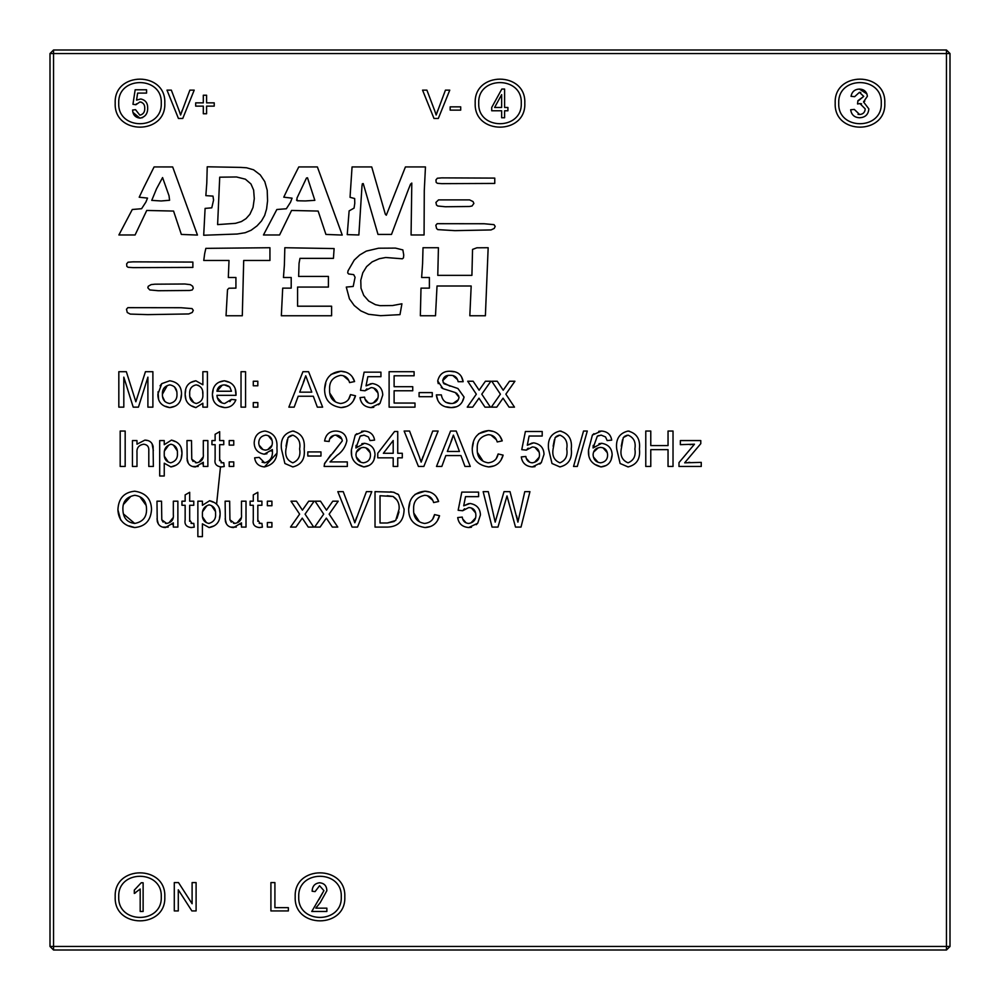 <?xml version="1.0" encoding="UTF-8"?>
<svg xmlns="http://www.w3.org/2000/svg" width="1000" height="1000" viewBox="0 0 1000 1000"><rect width="100%" height="100%" fill="white"/><g stroke="black" fill="none" stroke-linecap="round" stroke-linejoin="round"><path stroke-width="1.5" d="M216.6 504.113L220.487 466.775M341.262 896.85C342.537 924.262 297.462 924.262 298.738 896.85C297.462 869.438 342.537 869.438 341.262 896.85M295.2 896.85C293.675 864.862 346.325 864.862 344.8 896.85C346.325 928.838 293.675 928.838 295.2 896.85M329.15 441.475C329.425 437.5 331.662 435.387 335.863 435.125C339.487 435.213 341.637 437.125 342.325 440.85L324.625 463.312L324.15 466.463L347.325 466.463L347.325 461.925L329.988 461.925L337.038 455.35C342.175 451.825 345.45 446.987 346.863 440.812C346.125 434.637 342.5 431.388 335.962 431.037C329.562 431.087 325.788 434.425 324.6 441.025L329.15 441.475M374.175 458.638L375.025 454.8C374.762 448.288 371.275 444.462 364.562 443.3L355.95 447.962L360.175 436.175L364.05 435.125L368.387 436.938L370.037 440.575L374.575 440.112C373.663 434.538 370.25 431.5 364.35 431.037L355.262 435.062L351.413 449.875C350.575 458.875 354.712 464.55 363.825 466.925C370.763 466.163 374.5 462.125 375.025 454.8C374.762 448.288 371.275 444.462 364.562 443.3L361.838 443.7M397.738 431.488L394.562 431.488L377.75 453.288L377.75 457.837L393.2 457.837L393.2 466.463L397.738 466.463L397.738 457.837L402.287 457.837L402.287 453.288L397.738 453.288L397.738 431.488M419.188 456.425L409.55 431.037L404.137 431.037L418.425 466.463L423.837 466.463L438.137 431.037L432.725 431.037L421.138 462.15L419.35 456.863M456.213 431.037L450.575 431.037L436.5 466.463L441.812 466.463L445.838 455.562L460.938 455.562L464.975 466.463L470.275 466.463L456.213 431.037M492.375 431.325L488.562 430.575C478.212 431.562 472.762 437.525 472.238 448.488C472.188 459.125 477.663 465.262 488.663 466.925C496.138 466.55 500.962 462.612 503.137 455.125L498.137 453.963C497.088 459.237 493.775 462.2 488.2 462.825C480.462 461.562 476.812 456.775 477.238 448.462C476.875 440.887 480.562 436.287 488.325 434.663C492.938 434.888 495.913 437.312 497.225 441.95L502.225 440.875C500.15 434.425 495.6 430.988 488.562 430.575L478.638 433.75M529.1 436.025L542.2 436.025L542.2 431.488L525.388 431.488L521.763 449.663L526.3 450.112L532.362 446.938C536.95 447.188 539.312 449.738 539.475 454.588C539.513 459.237 537.137 461.987 532.337 462.825C528.55 462.55 526.388 460.425 525.85 456.475L521.3 456.925C522.2 463.038 525.862 466.375 532.312 466.925L541.312 462.612L544.012 454.312C543.775 447.837 540.3 444.012 533.625 442.837L527.3 445.213L529.1 436.025M561.3 431.213L559.913 431.037C551.225 433.188 547.438 439.175 548.562 448.988L552 463.5L559.913 466.925C568.612 464.775 572.4 458.8 571.275 448.988C572.35 439.188 568.562 433.212 559.913 431.037C551.225 433.188 547.438 439.175 548.562 448.988L552 463.5L559.913 466.925M164.25 444.688L164.25 440.575L159.7 440.575L159.7 476L164.25 476L164.25 463.212L170.912 466.925C178.212 465.675 181.9 461.138 181.962 453.325C182.15 446.225 178.65 441.825 171.45 440.112L164.25 444.688L171.45 440.112L175.15 441.587M191.762 459.2L191.5 440.575L186.962 440.575L187.213 460.613C188.275 464.7 191.025 466.8 195.438 466.925L203.312 462.238L203.312 466.463L207.862 466.463L207.862 440.575L203.312 440.575L203.312 454.175C203.8 458.938 201.588 461.825 196.663 462.825L191.762 459.2L193.125 461.488M219.675 440.575L219.675 431.688L215.125 434.275L215.125 440.575L211.95 440.575L211.95 444.663L215.125 444.663L215.125 459.188C214.3 463.675 216.262 466.25 221.012 466.925L224.213 466.525L223.762 462.713L221.975 462.825L219.675 459.35L219.675 444.663L223.762 444.663L223.762 440.575L219.675 440.575M233.75 440.575L229.213 440.575L229.213 445.112L233.75 445.112L233.75 440.575M233.75 461.925L229.213 461.925L229.213 466.463L233.75 466.463L233.75 461.925M271.05 451.087L272.362 449.575L272.387 450.438C272.95 457.013 270.375 461.138 264.675 462.825L259.188 457.375L254.65 457.837C255.4 463.325 258.663 466.35 264.438 466.925C273.788 464.738 277.95 458.45 276.913 448.038C277.725 438.488 273.775 432.812 265.05 431.037C258.312 431.763 254.7 435.688 254.188 442.788C254.338 449.175 257.688 452.975 264.25 454.2L272.362 449.575L272.387 450.438C272.95 457.013 270.375 461.138 264.675 462.825L262.075 462.163M294.188 431.213L292.812 431.037C284.113 433.188 280.325 439.175 281.45 448.988L284.887 463.5L292.812 466.925C301.5 464.775 305.287 458.8 304.163 448.988C305.238 439.188 301.45 433.212 292.812 431.037C284.113 433.188 280.325 439.175 281.45 448.988L284.887 463.5L292.812 466.925M320.975 451.925L307.8 451.925L307.8 456.012L320.975 456.012L320.975 451.925M165.588 406.312L169.713 407.587C177.55 406.737 181.488 402.15 181.513 393.825C181.438 386.312 177.512 381.962 169.713 380.788L161.788 383.638L157.887 394.188C157.787 401.887 161.725 406.362 169.713 407.587L174.925 406.213M185.7 390.1L185.15 394.212C185.05 401.362 188.637 405.825 195.888 407.587L202.862 403.225L202.862 407.137L207.4 407.137L207.4 371.7L202.862 371.7L202.862 384.787L195.863 380.788C188.612 381.962 185.037 386.438 185.15 394.212L185.912 399.55M213.162 390.087L212.4 394.412C212.438 402.175 216.513 406.575 224.613 407.587C230.012 407.638 233.775 405.062 235.875 399.862L231.425 399.412L224.675 403.5C219.95 403.025 217.375 400.3 216.938 395.325L236 395.325L236.025 394.162C236.088 386.575 232.2 382.113 224.363 380.788C216.612 381.637 212.625 386.188 212.4 394.412L213.25 399.738M245.562 371.7L241.025 371.7L241.025 407.137L245.562 407.137L245.562 371.7M257.825 381.238L253.287 381.238L253.287 385.788L257.825 385.788L257.825 381.238M257.825 402.587L253.287 402.587L253.287 407.137L257.825 407.137L257.825 402.587M308.575 371.7L302.938 371.7L288.863 407.137L294.175 407.137L298.2 396.238L313.3 396.238L317.337 407.137L322.638 407.137L308.575 371.7M344.738 372L340.925 371.25C330.575 372.225 325.125 378.2 324.6 389.15C324.55 399.787 330.025 405.938 341.025 407.587C348.5 407.212 353.325 403.288 355.5 395.788L350.5 394.625C349.45 399.913 346.138 402.875 340.562 403.5C332.825 402.225 329.175 397.438 329.6 389.137C329.237 381.55 332.925 376.95 340.688 375.337C345.3 375.562 348.275 377.987 349.588 382.612L354.588 381.55C352.512 375.087 347.962 371.662 340.925 371.25L331 374.425M153.35 466.463L153.112 446.375C152.062 442.275 149.312 440.188 144.875 440.112L136.988 444.188L136.988 440.575L132.45 440.575L132.45 466.463L136.988 466.463L136.988 452.587C136.575 447.912 138.787 445.112 143.613 444.2C147.438 444.65 149.162 446.925 148.8 451L148.8 466.463L153.35 466.463M125.175 431.037L120.188 431.037L120.188 466.463L125.175 466.463L125.175 431.037M505.85 394.175L514.925 381.238L509.487 381.238L503.2 390.2L497.225 381.238L491.775 381.238L500.412 394.188L491.325 407.137L496.763 407.137L503.05 398.175L509.05 407.137L514.487 407.137L505.85 394.175M481.775 394.175L490.85 381.238L485.412 381.238L479.125 390.2L473.15 381.238L467.7 381.238L476.337 394.188L467.25 407.137L472.688 407.137L478.975 398.175L484.975 407.137L490.412 407.137L481.775 394.175M450.213 375.337C454.538 375.15 457.188 377.262 458.162 381.7L463.162 381.7C461.938 374.663 457.562 371.175 450.025 371.25C443.45 371.062 439.35 374.3 437.713 380.95L442.95 388.612L455.288 392.537L459.075 397.312C458.2 401.525 455.5 403.575 450.975 403.5C445.538 403.363 442.325 400.487 441.35 394.875L436.35 394.875C437.375 403.225 442.325 407.463 451.2 407.587C458.125 407.612 462.413 404.113 464.062 397.075L457.925 388.512L443.988 383.75L442.713 380.625C443.575 376.8 446.075 375.037 450.213 375.337M432.262 392.6L419.087 392.6L419.087 396.688L432.262 396.688L432.262 392.6M412.738 386.688L394.113 386.688L394.113 375.788L414.1 375.788L414.1 371.7L389.113 371.7L389.113 407.137L415 407.137L415 403.05L394.113 403.05L394.113 390.775L412.738 390.775L412.738 386.688M367.837 376.7L380.938 376.7L380.938 372.15L364.125 372.15L360.487 390.325L365.037 390.775L371.1 387.6C375.675 387.85 378.05 390.4 378.212 395.25C378.25 399.9 375.875 402.65 371.075 403.5C367.287 403.212 365.125 401.1 364.575 397.137L360.037 397.6C360.938 403.713 364.6 407.038 371.05 407.587L380.037 403.288L382.75 394.988C382.5 388.5 379.038 384.675 372.35 383.512L366.037 385.875L367.837 376.7M375.025 491.65L375.025 527.087L387.725 527.087C398.5 526.6 403.963 520.638 404.1 509.175L398.562 494.7L393.4 492.163L375.025 491.65M428.775 491.95L424.975 491.2C414.613 492.175 409.162 498.15 408.65 509.113C408.587 519.738 414.062 525.887 425.075 527.537C432.55 527.175 437.362 523.237 439.538 515.737L434.538 514.575C433.488 519.862 430.175 522.825 424.6 523.45C416.863 522.175 413.212 517.388 413.638 509.087C413.275 501.5 416.962 496.9 424.725 495.288C429.338 495.513 432.312 497.938 433.625 502.575L438.625 501.5C436.562 495.037 432 491.613 424.975 491.2L415.037 494.375M465.513 496.65L478.6 496.65L478.6 492.113L461.8 492.113L458.162 510.275L462.7 510.737L468.762 507.55C473.35 507.8 475.712 510.35 475.875 515.2C475.913 519.85 473.537 522.6 468.75 523.45C464.963 523.162 462.788 521.05 462.25 517.087L457.713 517.55C458.6 523.663 462.275 526.987 468.713 527.537L477.713 523.237L480.425 514.938C480.175 508.45 476.7 504.625 470.025 503.462L463.7 505.825L465.513 496.65M521.013 527.087L529.938 491.65L524.775 491.65L517.9 522.137L510.012 491.65L504.012 491.65L495.188 522.137L488.3 491.65L483.15 491.65L492.062 527.087L497.975 527.087L507 495.938L515.513 527.087L521.013 527.087M179.05 110.45L171.337 90.138L167 90.138L178.438 118.475L182.763 118.475L194.2 90.138L189.875 90.138L180.6 115.025L179.05 110.45M206.588 95.225L203.312 95.225L203.312 102.85L195.688 102.85L195.688 106.125L203.312 106.125L203.312 113.75L206.588 113.75L206.588 106.125L214.225 106.125L214.225 102.85L206.588 102.85L206.588 95.225M460.7 106.85L450.163 106.85L450.163 110.125L460.7 110.125L460.7 106.85M434.613 110.45L426.9 90.138L422.562 90.138L434 118.475L438.325 118.475L449.762 90.138L445.438 90.138L436.163 115.025L434.613 110.45M115.2 896.85C113.675 864.862 166.325 864.862 164.8 896.85C166.325 928.838 113.675 928.838 115.2 896.85M270.912 910.938L288.363 910.938L288.363 907.663L274.913 907.663L274.913 882.588L270.912 882.588L270.912 910.938M192.1 882.588L192.1 903.737L178.512 882.588L174.288 882.588L174.288 910.938L178.287 910.938L178.287 889.788L191.875 910.938L196.1 910.938L196.1 882.588L192.1 882.588M164.8 103.15C166.325 135.137 113.675 135.137 115.2 103.15C113.675 71.162 166.325 71.162 164.8 103.15M524.8 103.15C526.325 135.137 473.675 135.137 475.2 103.15C473.675 71.162 526.325 71.162 524.8 103.15M884.8 103.15C886.325 135.137 833.675 135.137 835.2 103.15C833.675 71.162 886.325 71.162 884.8 103.15M700.788 443.663L700.788 440.575L680.35 440.575L680.35 444.663L694.475 444.2L678.988 462.612L678.988 466.463L701.25 466.463L701.25 462.375L684.663 462.825L700.788 443.663M151.525 509.425C151.25 498.9 145.65 492.825 134.738 491.2C124.025 492.275 118.413 498.488 117.912 509.837C118.45 520.112 124.05 526.013 134.725 527.537C145.225 526.55 150.825 520.513 151.525 509.425C150.825 520.513 145.225 526.55 134.725 527.537L129.162 525.9M161.788 519.812L161.525 501.188L156.975 501.188L157.238 521.225C158.3 525.325 161.038 527.425 165.463 527.537L173.337 522.85L173.337 527.087L177.875 527.087L177.875 501.188L173.337 501.188L173.337 514.788C173.825 519.562 171.6 522.45 166.688 523.45L161.788 519.812L163.15 522.112M189.688 501.188L189.688 492.3L185.15 494.888L185.15 501.188L181.962 501.188L181.962 505.275L185.15 505.275L185.15 519.812C184.325 524.288 186.287 526.875 191.025 527.537L194.225 527.15L193.775 523.337L192 523.45L189.688 519.975L189.688 505.275L193.775 505.275L193.775 501.188L189.688 501.188M673.025 431.037L668.037 431.037L668.037 445.575L650.775 445.575L650.775 431.037L645.775 431.037L645.775 466.463L650.775 466.463L650.775 449.663L668.037 449.663L668.037 466.463L673.025 466.463L673.025 431.037M629.438 431.213L628.062 431.037C619.362 433.188 615.575 439.175 616.7 448.988L620.138 463.5L628.062 466.925C636.75 464.775 640.537 458.8 639.412 448.988C640.487 439.188 636.7 433.212 628.062 431.037C619.362 433.188 615.575 439.175 616.7 448.988L620.138 463.5L628.062 466.925M611.3 458.638L612.163 454.8C611.888 448.288 608.4 444.462 601.688 443.3L593.075 447.962L597.312 436.175L601.175 435.125L605.525 436.938L607.163 440.575L611.7 440.112C610.788 434.538 607.375 431.5 601.475 431.037L592.4 435.062L588.538 449.875C587.7 458.875 591.838 464.55 600.962 466.925C607.9 466.163 611.625 462.125 612.163 454.8C611.888 448.288 608.4 444.462 601.688 443.3L598.975 443.7M587.3 431.037L583.538 431.037L573.55 466.463L577.3 466.463L587.3 431.037M329.137 514.138L338.225 501.188L332.788 501.188L326.488 510.15L320.513 501.188L315.062 501.188L323.7 514.138L314.613 527.087L320.05 527.087L326.35 518.125L332.337 527.087L337.775 527.087L329.137 514.138M352.875 517.05L343.225 491.65L337.812 491.65L352.1 527.087L357.512 527.087L371.812 491.65L366.4 491.65L354.812 522.775L353.038 517.487M305.062 514.138L314.137 501.188L308.7 501.188L302.413 510.15L296.438 501.188L290.988 501.188L299.625 514.138L290.538 527.087L295.975 527.087L302.262 518.125L308.263 527.087L313.7 527.087L305.062 514.138M271.913 522.537L267.362 522.537L267.362 527.087L271.913 527.087L271.913 522.537M271.913 501.188L267.362 501.188L267.362 505.737L271.913 505.737L271.913 501.188M257.825 501.188L257.825 492.3L253.287 494.888L253.287 501.188L250.1 501.188L250.1 505.275L253.287 505.275L253.287 519.812C252.463 524.288 254.425 526.875 259.175 527.537L262.375 527.15L261.913 523.337L260.138 523.45L257.825 519.975L257.825 505.275L261.913 505.275L261.913 501.188L257.825 501.188M229.925 519.812L229.662 501.188L225.125 501.188L225.375 521.225C226.438 525.325 229.175 527.425 233.6 527.537L241.475 522.85L241.475 527.087L246.012 527.087L246.012 501.188L241.475 501.188L241.475 514.788C241.962 519.562 239.75 522.45 234.825 523.45L229.925 519.812L231.287 522.112M202.413 505.3L202.413 501.188L197.862 501.188L197.862 536.625L202.413 536.625L202.413 523.837L209.075 527.537C216.375 526.287 220.062 521.763 220.125 513.95C220.312 506.85 216.8 502.45 209.6 500.737L202.413 505.3L209.6 500.737L213.312 502.212M147.9 407.137L152.887 407.137L152.887 371.7L145.438 371.7L135.85 401.763L126.337 371.7L118.825 371.7L118.825 407.137L123.812 407.137L123.812 377.15L133.212 407.137L138.438 407.137L147.9 377.15L147.9 407.137M284.387 264.925L283.45 277.488L291.2 277.488L291.2 288.125L282.7 288.125L281.337 315.763L331.6 315.763L331.6 306.2L297.575 306.2L297.575 287.062L328.413 287.062L328.413 276.425L298.637 276.425L299.05 263.35L299.975 258.363L333.438 258.363L334.113 248.575L284.825 247.725L284.387 264.925M204.688 253.562L203.75 260.487L229.013 260.475L228.325 277.488L235.925 277.488L235.925 288.125L228.95 288.212L227.512 289.6L226.038 315.763L242.3 315.763L243.7 260.487L269.938 260.487L269.938 247.725L205.85 248.363L204.688 253.562M435.825 225.263L436.587 228.538L437.825 229.625L454.95 230.65L491.037 229.938L494.237 228.438L495.188 226.388L494 224.65L484.125 223.75L437.175 223.688L435.825 225.263M435.925 202.425L436.512 205.087L437.775 206.012L445.288 206.75L469.375 206.5L472.038 206L473.875 203.45L473.05 201.575L469.575 199.887L438.537 199.9L435.925 202.425M435.962 179.887L436.163 182.375L437.337 183.287L441.75 183.65L494.762 183.425L494.762 178.1L441.75 177.875L437.337 178.238L435.962 179.887M350.262 193.825L350.062 197.338L354.663 198.525L354.775 203.35L354.062 208.113L349.125 210.888L347.238 234.625L358.862 234.975L361.975 186.213L362.325 183.8L363.237 183.588L378.013 234.438L391.5 234.438L407.675 191.375L410.525 184.175L411.8 183.062L411.075 234.975L424.075 234.975L424.275 190.675L425.462 166.938L405.425 166.938L386.3 215.225L385.337 214.237L371.725 166.938L352.062 166.938L350.262 193.825M206.788 183.1L205.85 195.637L213 196.112L213.562 200.113L211.775 207.838L205.1 208.4L203.7 235.25L237.125 234.025L245.225 232.712L251.112 230.25L257.038 225.875L261.525 220.938L264.65 215.475L266.588 208.975L267.562 200.9L267.213 190.25L264.788 181.612L260.238 174.862L253.562 169.8L246.6 167.787L240.738 167.4L207.225 166.788L206.788 183.1M288.387 187.488L283.762 197.175L292.062 198.162L290.525 202.237L286.337 208.762L276.85 209.5L263.463 234.975L279.587 234.975L291.562 210.463L318.137 211.062L325.925 234.438L342.238 235.062L317.387 166.938L298.775 166.938L288.387 187.488M126.487 309.237L127.263 312.512L130.262 314.088L147.662 314.625L188.775 313.95L192.262 312.462L193.287 310.35L192.05 308.6L180.963 307.725L127.85 307.663L126.487 309.237M148.238 286.275L147.85 287.812L149.787 289.95L158.262 290.725L189.575 290.487L192.25 289.962L193.275 288.2L192.662 286.225L190.375 284.662L184.9 284L154.938 284.188L151.1 284.613L148.238 286.275M126.638 263.863L126.825 266.35L128.038 267.275L133.038 267.625L192.875 267.4L192.875 262.075L133.038 261.85L128.038 262.2L126.638 263.863M422.587 263.663L421.637 277.488L429.387 277.488L429.387 288.125L421 288.125L420.35 315.763L435.5 315.763L437.025 286L471.175 286L469.825 315.763L485.387 315.763L488.162 247.725L476.875 247.8L472.55 249.412L471.912 275.363L437.775 275.363L438.425 247.725L423.013 247.725L422.587 263.663M366.287 251.112L359.738 254.963L354.25 260.062L348.025 270.85L347.713 272.913L348.65 273.975L353.7 274.637L355.075 277.275L353.188 286.462L346.287 287.062L349.425 298.837L354.225 305.512L360.825 310.875L368.512 314.288L380.613 315.688L399.988 314.637L401.925 303.788L392.537 305.538L380.037 305.663L375.412 304.675L368.713 301.05L363.738 295.387L361 288.212L360.775 280.287L362.788 272.812L366.613 266.6L372.137 261.875L379.175 258.75L385.7 257.5L402.375 258.8L403.438 257.887L403.75 255.1L402.863 249.925L395.462 248.1L378.575 248.212L366.287 251.112M143.787 187.55L139.2 197.225L147.525 198.088L145.9 202.062L141.6 208.713L132.287 209.5L118.888 234.975L135.087 234.975L146.738 210.463L173.562 211.062L181.35 234.438L197.45 235.062L172.675 166.95L154.088 166.938L143.787 187.55M53.537 50L946.462 50L946.462 53.537L53.537 53.537L53.537 946.462L946.462 946.462L946.462 53.537L950 53.537L950 946.462L946.462 946.462L946.462 950L53.537 950L50 946.462L50 53.537L53.537 50L53.537 53.537L50 53.537M950 53.537L946.462 50M946.462 950L950 946.462M177.463 222.75L181.35 234.438L189.4 234.75M146.738 210.463L160.15 210.763M135.087 234.975L140.912 222.712M169.013 195.725L162.575 177.575L156.562 188.738L151.738 200.387L161.163 200.963L169.587 200.275L169.013 195.725M436.262 300.875L437.025 286M334.087 234.75L342.238 235.062M322.025 222.75L325.925 234.438M279.587 234.975L285.575 222.725M296.512 200.05L297.2 200.763L305.312 200.938L314.85 200.338L307.5 177.787L306.475 178.012L296.925 198.2L297.2 200.763M254.288 198.663L253.637 190.087L250.95 183.95L245.387 179.188L236.525 176.975L219.713 177.188L217.613 224.613L235.475 223.337L241.4 221.562L246.038 218.612L249.925 214.25L253.038 207.425L254.288 198.663M362.325 183.8L363.237 183.588M137.6 396.138L135.85 401.763L135.1 399.288M219.475 518.088L220.125 513.95L219.425 508.6M209.075 527.537L214.188 525.837M202.6 511.625L206.663 506.025M206.35 522.513L202.638 517.038M215.575 514.012C215.963 518.837 213.738 521.987 208.912 523.45C204.262 522.413 202.1 519.388 202.413 514.35C202.125 509.55 204.35 506.375 209.1 504.825C213.7 505.95 215.863 509.012 215.575 514.012C215.963 518.837 213.738 521.987 208.912 523.45M211.65 505.812L215.338 511.337M241.375 517.513L237.325 522.537M234.825 523.45L233.475 523.275M225.15 518.837L226.4 523.75M231.225 527.137L236.3 527.087M240.238 524.412L241.475 522.85M253.287 519.812C252.463 524.288 254.425 526.875 259.175 527.537L259.862 527.513M261.737 527.275L262.375 527.15M260.138 523.45L259.163 523.337M257.787 521.337L257.825 519.975M356.737 517.05L355.412 520.825M354.812 522.775L353.988 520.138M596.312 464.95L600.962 466.925L606.138 465.5M594.487 446.413L593.075 447.962L593.188 445.375M597.312 436.175L598.562 435.588M601.175 435.125L605.525 436.938M611.7 440.112C610.788 434.538 607.375 431.5 601.475 431.037L598.737 431.312M593.975 433.675L592.4 435.062L588.538 449.875L588.787 455.325M593.663 452.038L598.05 448.013M597.962 462.175L593.663 457.275M607.612 454.938C607.587 459.425 605.25 462.062 600.612 462.825C595.975 462.312 593.462 459.6 593.075 454.7C593.413 450.337 595.862 447.9 600.438 447.388C604.938 447.675 607.325 450.188 607.612 454.938C607.587 459.425 605.25 462.062 600.612 462.825M603.1 447.938L607.087 452.463M621.275 446.2L622.525 439.775M628.013 435.125C633.763 437.488 636.05 442.1 634.875 448.975C636.05 455.812 633.775 460.438 628.062 462.825C622.337 460.438 620.062 455.812 621.25 448.975L623.3 437.55L628.013 435.125C633.763 437.488 636.05 442.1 634.875 448.975C636.05 455.812 633.775 460.438 628.062 462.825C622.337 460.438 620.062 455.812 621.25 448.975M624.237 436.55L626.888 435.288M185.15 519.812C184.325 524.288 186.287 526.875 191.025 527.537L191.725 527.513M193.6 527.275L194.225 527.15M192 523.45L191.012 523.337M189.65 521.337L189.688 519.975M173.238 517.513L169.188 522.537M166.688 523.45L165.338 523.275M157 518.837L158.262 523.75M163.088 527.137L168.162 527.087M172.1 524.412L173.337 522.85M134.738 491.2C124.025 492.275 118.413 498.488 117.912 509.837L120.65 519.95M123.4 504.5L130.475 496.788M146.537 509.387C146.688 517.225 142.75 521.912 134.7 523.45C127.112 522.475 123.188 517.95 122.912 509.9C122.438 501.763 126.388 496.9 134.775 495.288C142.55 496.388 146.463 501.1 146.537 509.387C146.688 517.225 142.75 521.912 134.7 523.45L123.688 514.138M139.95 496.838L145.85 505.012M689.963 444.663L694.475 444.2M689.9 462.375L688.512 462.413M685.7 462.688L684.663 462.825M838.737 103.15C837.463 75.738 882.537 75.738 881.263 103.15C882.537 130.562 837.463 130.562 838.737 103.15M478.738 103.15C477.463 75.738 522.537 75.738 521.263 103.15C522.537 130.562 477.463 130.562 478.738 103.15M118.737 103.15C117.463 75.738 162.537 75.738 161.262 103.15C162.537 130.562 117.463 130.562 118.737 103.15M161.262 896.85C162.537 924.262 117.463 924.262 118.737 896.85C117.463 869.438 162.537 869.438 161.262 896.85M437.7 110.45L437.225 111.762M436.45 114.1L436.163 115.025L435.275 112.25M182.138 110.45L181.663 111.762M180.888 114.1L180.6 115.025L179.713 112.25M517.9 522.137L516.625 515.862M507 495.938L507.525 497.887M468.65 503.612L463.7 505.825M462.7 510.737L464.575 508.775M471.438 508.075L475.412 512.675M475.538 517.913L471.225 522.625M466.1 522.85L462.85 519.163M457.713 517.55C458.6 523.663 462.275 526.987 468.713 527.537L471.45 527.238M476.188 524.712L477.713 523.237M480.425 514.938C480.175 508.45 476.7 504.625 470.025 503.462M438.625 501.5L436.225 496.637M409.787 503.363L408.65 509.113C408.587 519.738 414.062 525.887 425.075 527.537L430.412 526.512M437.788 519.637L439.538 515.737M434.538 514.575L432.537 519.513M419.475 521.788L414.075 513.475M413.638 509.087C413.275 501.5 416.962 496.9 424.725 495.288M427.425 495.763L432.562 500.163M394.525 492.5L390.588 491.763M387.725 527.087C398.5 526.6 403.963 520.638 404.1 509.175M398.562 494.7L397.438 493.875M394.188 521.5L387.325 523L380.025 523L380.025 495.737L393.062 496.475L397.025 500.125M399 511.875L396.95 518.375M387.212 495.737L393.062 496.475C397.525 499.387 399.538 503.6 399.1 509.1L395.7 520.487L387.325 523M370.975 383.663L366.037 385.875M365.037 390.775L366.912 388.825M373.762 388.125L377.738 392.725M377.863 397.962L373.55 402.675M368.438 402.9L365.175 399.212M360.037 397.6C360.938 403.713 364.6 407.038 371.05 407.587L373.787 407.287M378.512 404.762L380.037 403.288M382.75 394.988C382.5 388.5 379.038 384.675 372.35 383.512M450.1 386.188L443.175 382.65M442.713 380.625L448.013 375.513M452.925 375.6L457.3 379.425M463.162 381.7L461.413 376.613M454.012 371.8L450.025 371.25C443.45 371.062 439.35 374.3 437.713 380.95L438.237 383.638M441.25 387.488L442.95 388.612M456.538 393.125L458.738 396M458.162 399.875L453.387 403.188M450.975 403.5L445.838 402.337M436.35 394.875L437.775 400.1M446.525 406.825L451.2 407.587L456.525 406.75M462.638 400.712L464.062 397.075M153.35 450.625L152.088 443.85M147.25 440.5L144.875 440.112L136.988 444.188M136.988 452.587C136.575 447.912 138.787 445.112 143.613 444.2C147.438 444.65 149.162 446.925 148.8 451M354.588 381.55L352.188 376.688M325.737 383.413L324.6 389.15C324.55 399.787 330.025 405.938 341.025 407.587L346.375 406.562M353.75 399.688L355.5 395.788M350.5 394.625L348.5 399.562M335.438 401.838L330.037 393.525M329.6 389.137C329.237 381.55 332.925 376.95 340.688 375.337M343.387 375.8L348.525 380.213M305.387 377.137L305.75 375.788L311.8 392.15L299.7 392.15L304.5 379.812M303.337 382.337L305.75 375.788M236 395.325L235.25 388.812M228.412 382.1L224.363 380.788L219.15 382.175M220.425 406.413L224.613 407.587C230.012 407.638 233.775 405.062 235.875 399.862M231.425 399.412L229.875 401.625M222.025 402.875L217.562 397.938M216.938 391.238C217.638 387.25 220.113 385.125 224.35 384.875L229.812 387.05L231.475 391.238L216.938 391.238L222.1 385.337M225.725 384.988L228.837 386.3M229.812 387.05L231.475 391.238M202.862 384.787L195.863 380.788L190.75 382.463M192.138 406.087L195.888 407.587L202.862 403.225M202.65 391.788L202.862 394.538C203.188 399.188 201.012 402.175 196.35 403.5C191.65 402.4 189.425 399.3 189.688 394.2C189.3 389.025 191.462 385.913 196.163 384.875L198.725 385.487M193.787 402.537L189.95 396.925M189.688 394.2C189.3 389.025 191.462 385.913 196.163 384.875C201.012 385.975 203.25 389.188 202.862 394.538C203.188 399.188 201.012 402.175 196.35 403.5M169.713 380.788L161.788 383.638L160.075 385.812M158.025 391.825L158.637 399.538M180.837 398.2L181.513 393.825M162.425 394.175C162.162 389.15 164.587 386.05 169.713 384.875C174.638 385.7 177.062 388.762 176.962 394.038C177.275 399.1 174.862 402.262 169.713 403.5C164.688 402.675 162.262 399.562 162.425 394.175L167.087 385.9M164.9 401.55L162.763 397.025M174.513 386.85L176.6 391.25M176.962 394.038C177.275 399.1 174.862 402.262 169.713 403.5M286.025 446.2L287.262 439.775M292.762 435.125C298.512 437.488 300.8 442.1 299.625 448.975C300.8 455.812 298.525 460.438 292.812 462.825C287.087 460.438 284.812 455.812 285.988 448.975L288.05 437.55L292.762 435.125C298.512 437.488 300.8 442.1 299.625 448.975C300.8 455.812 298.525 460.438 292.812 462.825C287.087 460.438 284.812 455.812 285.988 448.975M288.988 436.55L291.637 435.288M276.913 448.038C277.725 438.488 273.775 432.812 265.05 431.037C258.312 431.763 254.7 435.688 254.188 442.788C254.338 449.175 257.688 452.975 264.25 454.2L266.962 453.738M272.362 449.575L272.387 450.438M254.65 457.837C255.4 463.325 258.663 466.35 264.438 466.925L276.6 453.562M271.95 445.375L267.938 449.412M268.375 435.812L271.938 440.312M258.738 443.038C258.825 438.587 261.163 435.95 265.75 435.125C270.025 435.625 272.225 438.15 272.362 442.7C272.312 446.975 270.075 449.45 265.637 450.112C261.413 449.825 259.113 447.475 258.738 443.038C258.825 438.587 261.163 435.95 265.75 435.125M262.975 449.55L259.288 445.35M215.125 459.188C214.3 463.675 216.262 466.25 221.012 466.925L221.7 466.887M223.575 466.65L224.213 466.525M221.975 462.825L221 462.713M219.625 460.725L219.675 459.35M203.225 456.9L199.175 461.912M196.663 462.825L195.312 462.65M186.988 458.225L188.25 463.137M193.075 466.512L198.15 466.475M202.075 463.787L203.312 462.238M181.312 457.463L181.962 453.325L181.262 447.987M170.912 466.925L176.025 465.213M164.438 451L168.512 445.4M168.2 461.9L164.475 456.413M177.425 453.387C177.8 458.212 175.575 461.362 170.763 462.825C166.112 461.8 163.938 458.762 164.25 453.738C163.962 448.938 166.2 445.763 170.938 444.2C175.55 445.325 177.712 448.387 177.425 453.387C177.8 458.212 175.575 461.362 170.763 462.825M173.487 445.188L177.175 450.712M553.138 446.2L554.375 439.775M559.862 435.125C565.612 437.488 567.913 442.1 566.737 448.975C567.913 455.812 565.638 460.438 559.913 462.825C554.2 460.438 551.925 455.812 553.1 448.975L555.15 437.55L559.862 435.125C565.612 437.488 567.913 442.1 566.737 448.975C567.913 455.812 565.638 460.438 559.913 462.825C554.2 460.438 551.925 455.812 553.1 448.975M556.1 436.55L558.75 435.288M532.238 442.987L527.3 445.213M526.3 450.112L528.175 448.15M535.025 447.45L539.012 452.062M539.125 457.287L534.812 462.013M529.7 462.238L526.45 458.537M521.3 456.925C522.2 463.038 525.862 466.375 532.312 466.925L535.05 466.613M539.775 464.087L541.312 462.612M544.012 454.312C543.775 447.837 540.3 444.012 533.625 442.837M502.225 440.875L499.825 436.012M473.375 442.75L472.238 448.488C472.188 459.125 477.663 465.262 488.663 466.925L494.012 465.887M501.388 459.025L503.137 455.125M498.137 453.963L496.138 458.888M483.075 461.163L477.675 452.85M477.238 448.462C476.875 440.887 480.562 436.287 488.325 434.663M491.025 435.138L496.163 439.538M453.025 436.475L453.387 435.125L459.438 451.475L447.337 451.475L452.137 439.137M450.975 441.662L453.387 435.125M423.062 456.425L421.737 460.213M421.138 462.15L420.312 459.525M383.363 453.288L393.2 440.525L393.2 453.288L383.363 453.288M359.175 464.95L363.825 466.925L369.012 465.5M357.362 446.413L355.95 447.962L356.062 445.375M360.175 436.175L361.438 435.588M364.05 435.125L368.387 436.938M374.575 440.112C373.663 434.538 370.25 431.5 364.35 431.037L361.6 431.312M356.85 433.675L355.262 435.062L351.413 449.875L351.662 455.325M356.525 452.038L360.913 448.013M360.838 462.175L356.538 457.275M370.487 454.938C370.462 459.425 368.125 462.062 363.475 462.825C358.837 462.312 356.325 459.6 355.95 454.7C356.287 450.337 358.738 447.9 363.3 447.388C367.8 447.675 370.2 450.188 370.487 454.938C370.462 459.425 368.125 462.062 363.475 462.825M365.962 447.938L369.963 452.463M346.863 440.812C346.125 434.637 342.5 431.388 335.962 431.037C329.562 431.087 325.788 434.425 324.6 441.025M329.738 438.837L333.675 435.588M335.863 435.125L341.662 438.925M342.325 440.85L332.8 453.212M330.763 454.888L324.438 463.988M324.175 465.825L324.15 466.463M329.988 461.925L337.038 455.35M851.025 96.325L854.663 96.688L859.438 92.325L863.75 96.388L857.913 100.688L857.537 103.963L859.887 103.575L865.2 108.85C864.963 112.362 863.1 114.237 859.613 114.5L854.3 109.412L850.662 109.775C851.462 114.812 854.4 117.475 859.488 117.762C865.263 117.5 868.375 114.537 868.838 108.875L863.512 101.888L867.387 96.263C866.762 91.65 864.075 89.25 859.325 89.062C854.7 89.312 851.938 91.737 851.025 96.325M504.6 89.05L501.825 89.05L491.712 107.463L491.712 110.775L501.65 110.775L501.65 117.762L504.6 117.762L504.6 110.775L507.912 110.775L507.912 107.463L504.6 107.463L504.6 89.05M146.575 93.1L146.575 89.787L135.162 89.787L132.95 104.312L135.9 104.738L139.938 101.938C143.275 102.587 144.875 104.7 144.738 108.275C144.9 112.025 143.275 114.325 139.863 115.188L135.525 109.675L132.587 110.037C132.875 114.812 135.312 117.513 139.9 118.138C145.15 117.125 147.75 113.787 147.675 108.112C147.787 103.05 145.475 100.013 140.762 98.987L136.562 100.1L137.625 93.1L146.575 93.1M140.188 911.475L143.125 911.475L143.125 882.763L141.225 882.763L134.3 890.125L134.3 893.438L140.188 889.025L140.188 911.475M315.087 891.6L319.575 885.713L323.913 890.65L311.762 911.475L326.863 911.475L326.863 908.162L315.812 908.162L320.2 902.663L326.863 890.713C326.7 885.9 324.312 883.25 319.688 882.763C314.837 883.325 312.312 886.15 312.137 891.237L315.087 891.6L319.575 885.713L323.913 890.65L319.075 899.388M134.3 893.438L135.612 892.75M315.812 908.162L316.512 906.938M866.963 93.9L859.325 89.062M854.663 96.688L859.438 92.325L860.75 92.487M863.75 96.388L858.438 100.725M859.887 103.575L861.55 103.787M865.2 108.85L864.975 110.612M859.613 114.5L858.012 114.3M859.488 117.762L862.375 117.387M868.838 108.875L863.512 101.888L864.775 101.188M494.613 107.463L501.65 94.65L501.65 107.463L494.613 107.463M135.9 104.738L136.425 103.85M139.938 101.938L141.675 102.287M144.738 108.275C144.9 112.025 143.275 114.325 139.863 115.188L135.525 109.675M132.975 112.425L139.9 118.138L142.662 117.6M53.537 950L53.537 946.462L50 946.462"/></g></svg>
